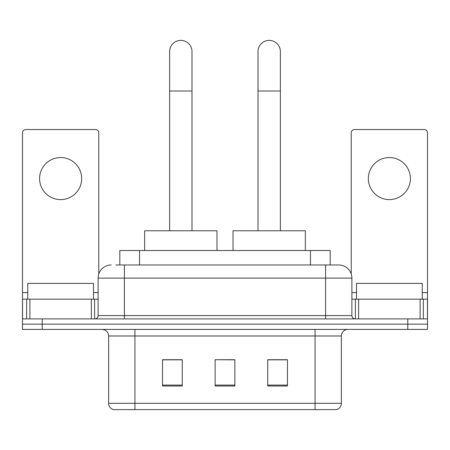<?xml version="1.0" encoding="UTF-8"?>
<svg xmlns="http://www.w3.org/2000/svg" width="450" height="450" viewBox="0 0 450 450"><rect width="100%" height="100%" fill="white"/><g stroke="black" fill="none" stroke-linecap="round" stroke-linejoin="round"><path stroke-width="0.67" d="M119.818 264.971L119.818 250.509L330.182 250.509L330.182 264.971M116.162 264.971L338.541 264.971M115.864 264.971L124.408 264.971L124.408 278.123L98.111 278.123L98.111 315.596A3.285 3.285 0 0 1 94.821 318.887M111.257 264.971A13.151 13.151 0 0 0 98.111 278.123M338.743 264.971A13.151 13.151 0 0 1 351.889 278.123L351.889 315.596C352.086 317.593 353.183 318.69 355.179 318.887M42.221 318.887L22.5 318.887L22.5 324.146L42.221 324.146L22.5 324.146L22.5 329.406L42.221 329.406L42.221 324.146L407.779 324.146L42.221 324.146L42.221 318.887L407.779 318.887L407.779 324.146L427.5 324.146L407.779 324.146L407.779 329.406L42.221 329.406M407.779 329.406L427.5 329.406L427.5 299.16L427.5 318.887L407.779 318.887M341.37 403.307C341.19 406.457 339.609 408.561 336.639 409.618L315.073 409.618L315.073 403.307L341.37 403.307L341.37 335.981A6.576 6.576 0 0 1 347.946 329.406M108.63 403.307L134.927 403.307L134.927 409.618L315.073 409.618L113.361 409.618A6.576 6.576 0 0 1 108.63 403.307L108.63 335.981C108.236 331.988 106.048 329.794 102.054 329.406M287.46 386.016L287.46 359.713L267.733 359.713L267.733 386.016L287.46 386.016M182.267 386.016L182.267 359.713L162.54 359.713L162.54 386.016L182.267 386.016M234.861 386.016L234.861 359.713L215.139 359.713L215.139 386.016L234.861 386.016M215.139 359.713L234.861 359.848L215.139 359.713M182.267 359.848L162.54 359.848M287.46 359.848L267.733 359.848M93.504 299.16L93.504 283.382L27.759 283.382L27.759 299.16M60.632 157.545A21.037 21.037 0 0 0 39.594 178.583A21.037 21.037 0 0 0 60.632 199.62A21.037 21.037 0 0 0 81.669 178.583A21.037 21.037 0 0 0 60.632 157.545M91.373 318.887L91.373 299.16L29.897 299.16L29.897 318.887M98.764 274.016L98.764 132.823A3.285 3.285 0 0 0 95.479 129.538L25.785 129.538A3.285 3.285 0 0 0 22.5 132.823L22.5 299.16L29.897 299.16M91.373 299.16L98.111 299.16M22.5 318.887L22.5 299.16M169.639 230.788L169.639 51.559A11.177 11.177 0 0 1 180.816 40.382A11.177 11.177 0 0 1 191.993 51.559A11.177 11.177 0 0 0 180.816 40.382M191.993 230.788L191.993 51.559M216.979 250.509L216.979 230.788L144.658 230.788L144.658 250.509M258.007 230.788L258.007 51.559A11.177 11.177 0 0 1 269.184 40.382A11.177 11.177 0 0 1 280.361 51.559A11.177 11.177 0 0 0 269.184 40.382M280.361 230.788L280.361 51.559M305.342 250.509L305.342 230.788L233.021 230.788L233.021 250.509M389.368 157.545A21.037 21.037 0 0 0 368.331 178.583A21.037 21.037 0 0 0 389.368 199.62A21.037 21.037 0 0 0 410.406 178.583A21.037 21.037 0 0 0 389.368 157.545M420.103 318.887L420.103 299.16L358.627 299.16L358.627 318.887M420.103 299.16L427.5 299.16L427.5 132.823A3.285 3.285 0 0 0 424.215 129.538L354.521 129.538A3.285 3.285 0 0 0 351.236 132.823L351.236 274.016M351.889 299.16L358.627 299.16M422.241 299.16L422.241 283.382L356.496 283.382L356.496 299.16M139.539 264.971L139.539 250.509M310.461 264.971L310.461 250.509M124.408 318.887L124.408 315.596L351.889 315.596M98.111 315.596L124.408 315.596L124.408 278.123L325.592 278.123L325.592 318.887M351.889 278.123L325.592 278.123L325.592 264.971M315.073 329.406L315.073 335.981L108.63 335.981M341.37 335.981L315.073 335.981L315.073 403.307L134.927 403.307L134.927 329.406M234.861 385.099L215.139 385.099M182.267 385.099L162.54 385.099M287.46 385.099L267.733 385.099M98.111 292.59L93.504 292.59M27.759 292.59L22.5 292.59M94.607 299.16L94.607 318.887M22.551 299.16L22.551 318.887M26.657 318.887L26.657 299.16M169.639 91.007L191.993 91.007M258.007 91.007L280.361 91.007M427.5 292.59L422.241 292.59M356.496 292.59L351.889 292.59M427.449 318.887L427.449 299.16M423.343 299.16L423.343 318.887M355.393 318.887L355.393 299.16"/></g></svg>
